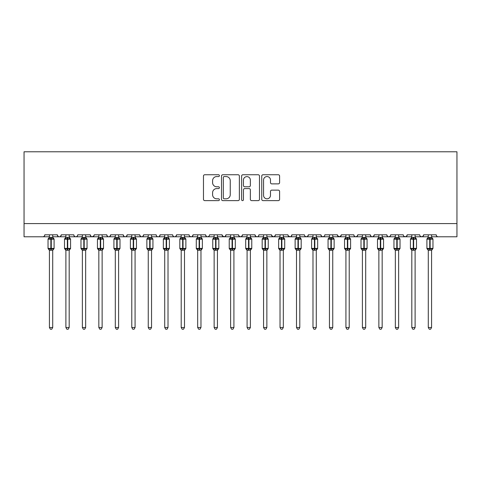 <?xml version="1.0" encoding="UTF-8"?>
<svg xmlns="http://www.w3.org/2000/svg" width="481" height="481" viewBox="0 0 481 481"><rect width="100%" height="100%" fill="white"/><g stroke="black" fill="none" stroke-linecap="round" stroke-linejoin="round"><path stroke-width="0.72" d="M219.414 175.661A0.908 0.908 0 0 0 218.512 174.753L204.768 174.753A1.293 1.293 0 0 0 203.475 176.046L203.475 199.332A1.293 1.293 0 0 0 204.768 200.625L218.512 200.625A0.908 0.908 0 0 0 219.414 199.717A0.908 0.908 0 0 0 218.512 198.815L216.733 198.815A4.137 4.137 0 0 1 212.59 194.673L212.59 192.731A4.137 4.137 0 0 1 216.733 188.594L218.512 188.594A0.908 0.908 0 0 0 219.414 187.686A0.908 0.908 0 0 0 218.512 186.784L216.733 186.784A4.137 4.137 0 0 1 212.59 182.642L212.59 180.706A4.137 4.137 0 0 1 216.733 176.563L218.512 176.563A0.908 0.908 0 0 0 219.414 175.661M278.301 183.874A1.293 1.293 0 0 0 279.599 182.582L279.599 176.046A1.293 1.293 0 0 0 278.301 174.753L263.041 174.753A1.293 1.293 0 0 0 261.748 176.046L261.748 199.332A1.293 1.293 0 0 0 263.041 200.625L278.301 200.625A1.293 1.293 0 0 0 279.599 199.332L279.599 191.438A1.293 1.293 0 0 0 278.301 190.145L271.771 190.145A1.293 1.293 0 0 0 270.478 191.438L270.478 195.352A3.457 3.457 0 0 1 267.015 198.815A3.457 3.457 0 0 1 263.558 195.352L263.558 180.026A3.457 3.457 0 0 1 267.015 176.563A3.457 3.457 0 0 1 270.478 180.026L270.478 182.582A1.293 1.293 0 0 0 271.771 183.874L278.301 183.874M24.05 223.599L456.95 223.599L456.95 151.78L24.05 151.78L24.05 236.778L42.827 236.778C43.879 236.814 44.535 236.153 44.805 234.8L57.323 234.8L58.045 236.327M239.37 176.046A1.293 1.293 0 0 0 238.077 174.753L222.811 174.753A1.293 1.293 0 0 0 221.519 176.046L221.519 199.332A1.293 1.293 0 0 0 222.811 200.625L238.077 200.625A1.293 1.293 0 0 0 239.37 199.332L239.37 176.046M242.923 174.753L258.189 174.753A1.293 1.293 0 0 1 259.481 176.046L259.481 199.332A1.293 1.293 0 0 1 258.189 200.625L251.659 200.625A1.293 1.293 0 0 1 250.36 199.332L250.36 189.887A1.293 1.293 0 0 0 249.068 188.594L244.739 188.594A1.293 1.293 0 0 0 243.44 189.887L243.44 199.717A0.908 0.908 0 0 1 242.538 200.625A0.908 0.908 0 0 1 241.63 199.717L241.63 176.046A1.293 1.293 0 0 1 242.923 174.753M52.712 236.778L59.301 236.778C58.255 236.814 57.594 236.153 57.323 234.8A1.978 1.978 0 0 0 59.301 236.778A1.978 1.978 0 0 0 61.279 234.8L73.797 234.8A1.978 1.978 0 0 0 75.776 236.778A1.978 1.978 0 0 0 77.754 234.8L90.272 234.8A1.978 1.978 0 0 0 92.244 236.778A1.978 1.978 0 0 0 94.222 234.8L106.74 234.8A1.978 1.978 0 0 0 108.718 236.778A1.978 1.978 0 0 0 110.696 234.8L123.214 234.8A1.978 1.978 0 0 0 125.192 236.778A1.978 1.978 0 0 0 127.17 234.8L139.688 234.8A1.978 1.978 0 0 0 141.667 236.778A1.978 1.978 0 0 0 143.639 234.8L156.163 234.8A1.978 1.978 0 0 0 158.135 236.778A1.978 1.978 0 0 0 160.113 234.8L172.631 234.8A1.978 1.978 0 0 0 174.609 236.778A1.978 1.978 0 0 0 176.587 234.8L189.105 234.8A1.978 1.978 0 0 0 191.083 236.778A1.978 1.978 0 0 0 193.061 234.8L205.579 234.8A1.978 1.978 0 0 0 207.558 236.778A1.978 1.978 0 0 0 209.53 234.8L222.054 234.8A1.978 1.978 0 0 0 224.026 236.778A1.978 1.978 0 0 0 226.004 234.8L238.522 234.8A1.978 1.978 0 0 0 240.5 236.778A1.978 1.978 0 0 0 242.478 234.8L254.996 234.8A1.978 1.978 0 0 0 256.974 236.778A1.978 1.978 0 0 0 258.946 234.8L271.47 234.8A1.978 1.978 0 0 0 273.442 236.778A1.978 1.978 0 0 0 275.421 234.8L287.939 234.8A1.978 1.978 0 0 0 289.917 236.778A1.978 1.978 0 0 0 291.895 234.8L304.413 234.8A1.978 1.978 0 0 0 306.391 236.778A1.978 1.978 0 0 0 308.369 234.8L320.887 234.8A1.978 1.978 0 0 0 322.865 236.778A1.978 1.978 0 0 0 324.837 234.8L337.361 234.8A1.978 1.978 0 0 0 339.333 236.778A1.978 1.978 0 0 0 341.312 234.8L353.83 234.8A1.978 1.978 0 0 0 355.808 236.778A1.978 1.978 0 0 0 357.786 234.8L370.304 234.8A1.978 1.978 0 0 0 372.282 236.778A1.978 1.978 0 0 0 374.26 234.8L386.778 234.8A1.978 1.978 0 0 0 388.756 236.778A1.978 1.978 0 0 0 390.728 234.8L403.246 234.8A1.978 1.978 0 0 0 405.224 236.778A1.978 1.978 0 0 0 407.203 234.8L419.721 234.8A1.978 1.978 0 0 0 421.699 236.778A1.978 1.978 0 0 0 423.677 234.8L436.195 234.8L436.562 235.949M423.677 234.8L422.955 236.327M407.203 234.8L406.481 236.327M390.728 234.8L390.362 235.949M382.167 236.778L388.756 236.778C387.704 236.814 387.049 236.153 386.778 234.8L387.5 236.327M374.26 234.8L373.533 236.327M365.692 236.778L372.282 236.778C371.23 236.814 370.574 236.153 370.304 234.8L371.025 236.327M357.786 234.8L357.064 236.327M349.218 236.778L355.808 236.778C354.762 236.814 354.1 236.153 353.83 234.8L354.196 235.949M341.312 234.8L340.59 236.327M337.361 234.8L338.083 236.327M320.887 234.8L321.609 236.327M308.369 234.8L307.642 236.327M283.327 236.778L289.917 236.778C290.969 236.814 291.624 236.153 291.895 234.8L291.173 236.327M275.421 234.8L274.699 236.327L273.442 236.778L271.681 235.696M271.47 234.8L272.192 236.327M254.996 234.8L255.718 236.327L256.974 236.778C258.02 236.814 258.682 236.153 258.946 234.8M242.478 234.8L241.757 236.327L240.5 236.778L239.225 236.315L238.522 234.8M226.004 234.8L225.282 236.327L224.026 236.778L222.264 235.696M222.054 234.8L222.775 236.327M200.968 236.778L207.558 236.778C206.505 236.814 205.85 236.153 205.579 234.8L206.301 236.327M184.494 236.778L191.083 236.778C192.129 236.814 192.791 236.153 193.061 234.8L192.334 236.327M168.019 236.778L174.609 236.778C175.655 236.814 176.317 236.153 176.587 234.8L175.866 236.327M151.545 236.778L158.135 236.778C159.187 236.814 159.842 236.153 160.113 234.8L159.391 236.327M135.077 236.778L141.667 236.778C142.713 236.814 143.374 236.153 143.639 234.8L142.917 236.327M139.688 234.8L140.41 236.327M118.603 236.778L125.192 236.778C126.238 236.814 126.9 236.153 127.17 234.8L126.443 236.327M131.782 236.778L125.192 236.778C124.146 236.814 123.485 236.153 123.214 234.8L123.936 236.327M102.128 236.778L108.718 236.778C109.77 236.814 110.426 236.153 110.696 234.8L109.975 236.327M115.308 236.778L108.718 236.778C107.672 236.814 107.01 236.153 106.74 234.8L107.467 236.327M85.66 236.778L92.244 236.778C91.198 236.814 90.542 236.153 90.272 234.8L90.993 236.327M65.891 236.778L59.301 236.778C60.347 236.814 61.009 236.153 61.279 234.8L60.558 236.327M436.195 234.8A1.978 1.978 0 0 0 438.173 236.778C437.121 236.814 436.465 236.153 436.195 234.8M456.95 223.599L456.95 236.778L431.583 236.778M42.827 236.778C43.879 236.814 44.535 236.153 44.805 234.8A1.978 1.978 0 0 1 42.827 236.778L49.417 236.778M69.186 236.778L75.776 236.778C76.822 236.814 77.483 236.153 77.754 234.8M82.365 236.778L75.776 236.778C74.723 236.814 74.068 236.153 73.797 234.8M98.833 236.778L92.244 236.778L94.011 235.696M148.256 236.778L141.667 236.778L140.392 236.315M164.724 236.778L158.135 236.778C157.089 236.814 156.427 236.153 156.163 234.8M181.199 236.778L174.609 236.778C173.563 236.814 172.901 236.153 172.631 234.8M197.673 236.778L191.083 236.778L189.809 236.315M214.141 236.778L207.558 236.778L208.826 236.315M296.506 236.778L289.917 236.778L288.155 235.696M299.801 236.778L306.391 236.778L307.666 236.315M312.981 236.778L306.391 236.778L305.116 236.315M316.276 236.778L322.865 236.778L324.134 236.315M329.455 236.778L322.865 236.778L321.591 236.315M332.744 236.778L339.333 236.778L341.101 235.696M345.923 236.778L339.333 236.778L337.572 235.696M362.397 236.778L355.808 236.778L357.082 236.315M378.872 236.778L372.282 236.778L373.551 236.315M395.34 236.778L388.756 236.778L390.025 236.315M398.635 236.778L405.224 236.778L406.499 236.315M411.814 236.778L405.224 236.778L403.956 236.315M415.109 236.778L421.699 236.778L422.973 236.315M428.288 236.778L421.699 236.778L420.424 236.315M224.236 176.563A0.908 0.908 0 0 0 223.328 177.471L223.328 197.907A0.908 0.908 0 0 0 224.236 198.815L226.112 198.815A4.137 4.137 0 0 0 230.249 194.673L230.249 180.706A4.137 4.137 0 0 0 226.112 176.563L224.236 176.563M250.36 180.092A3.457 3.457 0 0 0 246.903 176.629A3.457 3.457 0 0 0 243.44 180.092L243.44 185.492A1.293 1.293 0 0 0 244.739 186.784L249.068 186.784A1.293 1.293 0 0 0 250.36 185.492L250.36 180.092M49.417 250.385L48.034 248.406L54.094 248.406L54.094 239.183L52.712 237.205L53.662 238.564A0.661 0.661 0 0 1 54.094 239.183L48.034 239.183A0.661 0.661 0 0 1 48.467 238.564L48.034 239.183L48.034 248.406A0.661 0.661 0 0 0 48.467 249.026L48.942 248.539L50.866 249.002L53.193 248.539L53.475 248.96A1.449 1.383 0 0 0 52.712 250.174L49.417 250.174A1.449 1.383 0 0 0 48.659 248.96M54.094 248.406A0.661 0.661 0 0 1 53.662 249.026L52.712 250.385L54.094 248.406L54.094 239.183M49.417 237.416L49.417 237.416A1.449 1.383 180 0 1 48.659 238.63L48.942 239.051L48.659 238.63M50.866 237.283L50.866 238.588L48.942 239.051L49.417 237.482L52.712 237.416A1.449 1.383 180 0 0 53.475 238.63L53.193 239.051L50.866 238.588L50.866 250.3L49.417 250.108L48.942 248.539M52.712 250.168L52.712 327.507L49.417 327.507L49.417 250.168M52.712 234.8L52.712 237.422M49.417 234.8L49.417 237.482M52.712 237.482L53.193 239.051M53.193 248.539L52.712 250.108M52.712 327.507L51.726 329.22L50.409 329.22L49.417 327.507M65.891 250.385L64.508 248.406L70.569 248.406L70.569 239.183L69.186 237.205L70.136 238.564A0.661 0.661 0 0 1 70.569 239.183L64.508 239.183A0.661 0.661 0 0 1 64.941 238.564L64.508 239.183L64.508 248.406A0.661 0.661 0 0 0 64.941 249.026L65.41 248.539L67.34 249.002L69.661 248.539L69.943 248.96A1.449 1.383 0 0 0 69.186 250.174L65.891 250.174A1.449 1.383 0 0 0 65.127 248.96M70.569 248.406A0.661 0.661 0 0 1 70.136 249.026L69.186 250.385L70.569 248.406L70.569 239.183M65.891 237.416L65.891 237.416A1.449 1.383 180 0 1 65.127 238.63L65.41 239.051L65.127 238.63M82.365 250.385L80.976 248.406L87.043 248.406L87.043 239.183L85.66 237.205L86.61 238.564A0.661 0.661 0 0 1 87.043 239.183L80.976 239.183A0.661 0.661 0 0 1 81.409 238.564L80.976 239.183L80.976 248.406A0.661 0.661 0 0 0 81.409 249.026L81.884 248.539L83.814 249.002L86.135 248.539L86.418 248.96A1.449 1.383 0 0 0 85.66 250.174L82.365 250.174A1.449 1.383 0 0 0 81.602 248.96M87.043 248.406A0.661 0.661 0 0 1 86.61 249.026L85.66 250.385L87.043 248.406L87.043 239.183M82.365 237.416L82.365 237.416A1.449 1.383 180 0 1 81.602 238.63L81.884 239.051L81.602 238.63M98.833 250.385L97.451 248.406L103.511 248.406L103.511 239.183L102.128 237.205L103.084 238.564A0.661 0.661 0 0 1 103.511 239.183L97.451 239.183A0.661 0.661 0 0 1 97.883 238.564L97.451 239.183L97.451 248.406A0.661 0.661 0 0 0 97.883 249.026L98.358 248.539L100.282 249.002L102.609 248.539L102.892 248.96A1.449 1.383 0 0 0 102.128 250.174L98.833 250.174A1.449 1.383 0 0 0 98.076 248.96M103.511 248.406A0.661 0.661 0 0 1 103.084 249.026L102.128 250.385L103.511 248.406L103.511 239.183M98.833 237.416L98.833 237.416A1.449 1.383 180 0 1 98.076 238.63L98.358 239.051L98.076 238.63M115.308 250.385L113.925 248.406L119.985 248.406L119.985 239.183L118.603 237.205L119.553 238.564A0.661 0.661 0 0 1 119.985 239.183L113.925 239.183A0.661 0.661 0 0 1 114.358 238.564L113.925 239.183L113.925 248.406A0.661 0.661 0 0 0 114.358 249.026L114.833 248.539L116.757 249.002L119.084 248.539L119.366 248.96A1.449 1.383 0 0 0 118.603 250.174L115.308 250.174A1.449 1.383 0 0 0 114.544 248.96M119.985 248.406A0.661 0.661 0 0 1 119.553 249.026L118.603 250.385L119.985 248.406L119.985 239.183M115.308 237.416L115.308 237.416A1.449 1.383 180 0 1 114.544 238.63L114.833 239.051L114.544 238.63M67.34 237.283L67.34 238.588L65.41 239.051L65.891 237.482L69.186 237.416A1.449 1.383 180 0 0 69.943 238.63L69.661 239.051L67.34 238.588L67.34 250.3L65.891 250.108L65.41 248.539M69.186 250.168L69.186 327.507L65.891 327.507L65.891 250.168M69.186 234.8L69.186 237.422M65.891 234.8L65.891 237.482M69.186 237.482L69.661 239.051M69.661 248.539L69.186 250.108M69.186 327.507L68.194 329.22L66.877 329.22L65.891 327.507M83.814 237.283L83.814 238.588L81.884 239.051L82.359 237.482L85.66 237.416A1.449 1.383 180 0 0 86.418 238.63L86.135 239.051L83.814 238.588L83.814 250.3L82.359 250.108L81.884 248.539M85.66 250.168L85.66 327.507L82.365 327.507L82.365 250.168M85.66 234.8L85.66 237.422M82.365 234.8L82.359 237.482M85.66 237.482L86.135 239.051M86.135 248.539L85.66 250.108M85.66 327.507L84.668 329.22L83.351 329.22L82.365 327.507M100.282 237.283L100.282 238.588L98.358 239.051L98.833 237.482L102.128 237.416A1.449 1.383 180 0 0 102.892 238.63L102.609 239.051L100.282 238.588L100.282 250.3L98.833 250.108L98.358 248.539M102.128 250.168L102.128 327.507L98.833 327.507L98.833 250.168M102.128 234.8L102.128 237.422M98.833 234.8L98.833 237.482M102.128 237.482L102.609 239.051M102.609 248.539L102.128 250.108M102.128 327.507L101.142 329.22L99.826 329.22L98.833 327.507M116.757 237.283L116.757 238.588L114.833 239.051L115.308 237.482L118.603 237.416A1.449 1.383 180 0 0 119.366 238.63L119.084 239.051L116.757 238.588L116.757 250.3L115.308 250.108L114.833 248.539M118.603 250.168L118.603 327.507L115.308 327.507L115.308 250.168M118.603 234.8L118.603 237.422M115.308 234.8L115.308 237.482M118.603 237.482L119.084 239.051M119.084 248.539L118.603 250.108M118.603 327.507L117.617 329.22L116.3 329.22L115.308 327.507M131.782 250.385L130.399 248.406L136.46 248.406L136.46 239.183L135.077 237.205L136.027 238.564A0.661 0.661 0 0 1 136.46 239.183L130.399 239.183A0.661 0.661 0 0 1 130.832 238.564L130.399 239.183L130.399 248.406A0.661 0.661 0 0 0 130.832 249.026L131.301 248.539L133.231 249.002L135.552 248.539L135.834 248.96A1.449 1.383 0 0 0 135.077 250.174L131.782 250.174A1.449 1.383 0 0 0 131.018 248.96M136.46 248.406A0.661 0.661 0 0 1 136.027 249.026L135.077 250.385L136.46 248.406L136.46 239.183M131.782 237.416L131.782 237.416A1.449 1.383 180 0 1 131.018 238.63L131.301 239.051L131.018 238.63M133.231 237.283L133.231 238.588L131.301 239.051L131.782 237.482L135.077 237.416A1.449 1.383 180 0 0 135.834 238.63L135.552 239.051L133.231 238.588L133.231 250.3L131.782 250.108L131.301 248.539M135.077 250.168L135.077 327.507L131.782 327.507L131.782 250.168M135.077 234.8L135.077 237.422M131.782 234.8L131.782 237.482M135.077 237.482L135.552 239.051M135.552 248.539L135.077 250.108M135.077 327.507L134.085 329.22L132.768 329.22L131.782 327.507M148.256 250.385L146.867 248.406L152.934 248.406L152.934 239.183L151.545 237.205L152.501 238.564A0.661 0.661 0 0 1 152.934 239.183L146.867 239.183A0.661 0.661 0 0 1 147.3 238.564L146.867 239.183L146.867 248.406A0.661 0.661 0 0 0 147.3 249.026L147.775 248.539L149.705 249.002L152.026 248.539L152.309 248.96A1.449 1.383 0 0 0 151.545 250.174L148.256 250.174A1.449 1.383 0 0 0 147.493 248.96M152.934 248.406A0.661 0.661 0 0 1 152.501 249.026L151.545 250.385L152.934 248.406L152.934 239.183M148.256 237.416L148.256 237.416A1.449 1.383 180 0 1 147.493 238.63L147.775 239.051L147.493 238.63M149.705 237.283L149.705 238.588L147.775 239.051L148.25 237.482L151.545 237.416A1.449 1.383 180 0 0 152.309 238.63L152.026 239.051L149.705 238.588L149.705 250.3L148.25 250.108L147.775 248.539M151.545 250.168L151.545 327.507L148.256 327.507L148.256 250.168M151.545 234.8L151.545 237.422M148.256 234.8L148.25 237.482M151.551 237.482L152.026 239.051M152.026 248.539L151.551 250.108M151.545 327.507L150.559 329.22L149.242 329.22L148.256 327.507M164.724 250.385L163.342 248.406L169.402 248.406L169.402 239.183L168.019 237.205L168.969 238.564A0.661 0.661 0 0 1 169.402 239.183L163.342 239.183A0.661 0.661 0 0 1 163.774 238.564L163.342 239.183L163.342 248.406A0.661 0.661 0 0 0 163.774 249.026L164.249 248.539L166.173 249.002L168.5 248.539L168.783 248.96A1.449 1.383 0 0 0 168.019 250.174L164.724 250.174A1.449 1.383 0 0 0 163.967 248.96M169.402 248.406A0.661 0.661 0 0 1 168.969 249.026L168.019 250.385L169.402 248.406L169.402 239.183M164.724 237.416L164.724 237.416A1.449 1.383 180 0 1 163.967 238.63L164.249 239.051L163.967 238.63M166.173 237.283L166.173 238.588L164.249 239.051L164.724 237.482L168.019 237.416A1.449 1.383 180 0 0 168.783 238.63L168.5 239.051L166.173 238.588L166.173 250.3L164.724 250.108L164.249 248.539M168.019 250.168L168.019 327.507L164.724 327.507L164.724 250.168M168.019 234.8L168.019 237.422M164.724 234.8L164.724 237.482M168.019 237.482L168.5 239.051M168.5 248.539L168.019 250.108M168.019 327.507L167.033 329.22L165.717 329.22L164.724 327.507M181.199 250.385L179.816 248.406L185.876 248.406L185.876 239.183L184.494 237.205L185.444 238.564A0.661 0.661 0 0 1 185.876 239.183L179.816 239.183A0.661 0.661 0 0 1 180.249 238.564L179.816 239.183L179.816 248.406A0.661 0.661 0 0 0 180.249 249.026L180.718 248.539L182.648 249.002L184.969 248.539L185.257 248.96A1.449 1.383 0 0 0 184.494 250.174L181.199 250.174A1.449 1.383 0 0 0 180.435 248.96M185.876 248.406A0.661 0.661 0 0 1 185.444 249.026L184.494 250.385L185.876 248.406L185.876 239.183M181.199 237.416L181.199 237.416A1.449 1.383 180 0 1 180.435 238.63L180.718 239.051L180.435 238.63M182.648 237.283L182.648 238.588L180.718 239.051L181.199 237.482L184.494 237.416A1.449 1.383 180 0 0 185.257 238.63L184.969 239.051L182.648 238.588L182.648 250.3L181.199 250.108L180.718 248.539M184.494 250.168L184.494 327.507L181.199 327.507L181.199 250.168M184.494 234.8L184.494 237.422M181.199 234.8L181.199 237.482M184.494 237.482L184.969 239.051M184.969 248.539L184.494 250.108M184.494 327.507L183.501 329.22L182.185 329.22L181.199 327.507M197.673 250.385L196.29 248.406L202.351 248.406L202.351 239.183L200.968 237.205L201.918 238.564A0.661 0.661 0 0 1 202.351 239.183L196.29 239.183A0.661 0.661 0 0 1 196.717 238.564L196.29 239.183L196.29 248.406A0.661 0.661 0 0 0 196.717 249.026L197.192 248.539L199.122 249.002L201.443 248.539L201.725 248.96A1.449 1.383 0 0 0 200.968 250.174L197.673 250.174A1.449 1.383 0 0 0 196.909 248.96M202.351 248.406A0.661 0.661 0 0 1 201.918 249.026L200.968 250.385L202.351 248.406L202.351 239.183M197.673 237.416L197.673 237.416A1.449 1.383 180 0 1 196.909 238.63L197.192 239.051L196.909 238.63M199.122 237.283L199.122 238.588L197.192 239.051L197.673 237.482L200.968 237.416A1.449 1.383 180 0 0 201.725 238.63L201.443 239.051L199.122 238.588L199.122 250.3L197.673 250.108L197.192 248.539M200.968 250.168L200.968 327.507L197.673 327.507L197.673 250.168M200.968 234.8L200.968 237.422M197.673 234.8L197.673 237.482M200.968 237.482L201.443 239.051M201.443 248.539L200.968 250.108M200.968 327.507L199.976 329.22L198.659 329.22L197.673 327.507M214.141 250.385L212.758 248.406L218.825 248.406L218.825 239.183L217.436 237.205L218.392 238.564A0.661 0.661 0 0 1 218.825 239.183L212.758 239.183A0.661 0.661 0 0 1 213.191 238.564L212.758 239.183L212.758 248.406A0.661 0.661 0 0 0 213.191 249.026L213.666 248.539L215.596 249.002L217.917 248.539L218.2 248.96A1.449 1.383 0 0 0 217.436 250.174L214.141 250.174A1.449 1.383 0 0 0 213.384 248.96M218.825 248.406A0.661 0.661 0 0 1 218.392 249.026L217.436 250.385L218.825 248.406L218.825 239.183M214.141 237.416L214.141 237.416A1.449 1.383 180 0 1 213.384 238.63L213.666 239.051L213.384 238.63M215.596 237.283L215.596 238.588L213.666 239.051L214.141 237.482L217.436 237.416A1.449 1.383 180 0 0 218.2 238.63L217.917 239.051L215.596 238.588L215.596 250.3L214.141 250.108L213.666 248.539M217.436 250.168L217.436 327.507L214.141 327.507L214.141 250.168M217.436 234.8L217.436 237.422M214.141 234.8L214.141 237.482M217.442 237.482L217.917 239.051M217.917 248.539L217.442 250.108M217.436 327.507L216.45 329.22L215.133 329.22L214.141 327.507M230.615 250.385L229.233 248.406L235.293 248.406L235.293 239.183L233.91 237.205L234.86 238.564A0.661 0.661 0 0 1 235.293 239.183L229.233 239.183A0.661 0.661 0 0 1 229.665 238.564L229.233 239.183L229.233 248.406A0.661 0.661 0 0 0 229.665 249.026L230.14 248.539L232.064 249.002L234.391 248.539L234.674 248.96A1.449 1.383 0 0 0 233.91 250.174L230.615 250.174A1.449 1.383 0 0 0 229.858 248.96M235.293 248.406A0.661 0.661 0 0 1 234.86 249.026L233.91 250.385L235.293 248.406L235.293 239.183M230.615 237.416L230.615 237.416A1.449 1.383 180 0 1 229.858 238.63L230.14 239.051L229.858 238.63M232.064 237.283L232.064 238.588L230.14 239.051L230.615 237.482L233.91 237.416A1.449 1.383 180 0 0 234.674 238.63L234.391 239.051L232.064 238.588L232.064 250.3L230.615 250.108L230.14 248.539M233.91 250.168L233.91 327.507L230.615 327.507L230.615 250.168M233.91 234.8L233.91 237.422M230.615 234.8L230.615 237.482M233.91 237.482L234.391 239.051M234.391 248.539L233.91 250.108M233.91 327.507L232.924 329.22L231.608 329.22L230.615 327.507M247.09 250.385L245.707 248.406L251.767 248.406L251.767 239.183L250.385 237.205L251.335 238.564A0.661 0.661 0 0 1 251.767 239.183L245.707 239.183A0.661 0.661 0 0 1 246.14 238.564L245.707 239.183L245.707 248.406A0.661 0.661 0 0 0 246.14 249.026L246.609 248.539L248.539 249.002L250.86 248.539L251.142 248.96A1.449 1.383 0 0 0 250.385 250.174L247.09 250.174A1.449 1.383 0 0 0 246.326 248.96M251.767 248.406A0.661 0.661 0 0 1 251.335 249.026L250.385 250.385L251.767 248.406L251.767 239.183M247.09 237.416L247.09 237.416A1.449 1.383 180 0 1 246.326 238.63L246.609 239.051L246.326 238.63M248.539 237.283L248.539 238.588L246.609 239.051L247.09 237.482L250.385 237.416A1.449 1.383 180 0 0 251.142 238.63L250.86 239.051L248.539 238.588L248.539 250.3L247.09 250.108L246.609 248.539M250.385 250.168L250.385 327.507L247.09 327.507L247.09 250.168M250.385 234.8L250.385 237.422M247.09 234.8L247.09 237.482M250.385 237.482L250.86 239.051M250.86 248.539L250.385 250.108M250.385 327.507L249.392 329.22L248.076 329.22L247.09 327.507M263.564 250.385L262.175 248.406L268.242 248.406L268.242 239.183L266.859 237.205L267.809 238.564A0.661 0.661 0 0 1 268.242 239.183L262.175 239.183A0.661 0.661 0 0 1 262.608 238.564L262.175 239.183L262.175 248.406A0.661 0.661 0 0 0 262.608 249.026L263.083 248.539L265.013 249.002L267.334 248.539L267.616 248.96A1.449 1.383 0 0 0 266.859 250.174L263.564 250.174A1.449 1.383 0 0 0 262.8 248.96M268.242 248.406A0.661 0.661 0 0 1 267.809 249.026L266.859 250.385L268.242 248.406L268.242 239.183M263.564 237.416L263.564 237.416A1.449 1.383 180 0 1 262.8 238.63L263.083 239.051L262.8 238.63M265.013 237.283L265.013 238.588L263.083 239.051L263.558 237.482L266.859 237.416A1.449 1.383 180 0 0 267.616 238.63L267.334 239.051L265.013 238.588L265.013 250.3L263.558 250.108L263.083 248.539M266.859 250.168L266.859 327.507L263.564 327.507L263.564 250.168M266.859 234.8L266.859 237.422M263.564 234.8L263.558 237.482M266.859 237.482L267.334 239.051M267.334 248.539L266.859 250.108M266.859 327.507L265.867 329.22L264.55 329.22L263.564 327.507M280.032 250.385L278.649 248.406L284.71 248.406L284.71 239.183L283.327 237.205L284.283 238.564A0.661 0.661 0 0 1 284.71 239.183L278.649 239.183A0.661 0.661 0 0 1 279.082 238.564L278.649 239.183L278.649 248.406A0.661 0.661 0 0 0 279.082 249.026L279.557 248.539L281.481 249.002L283.808 248.539L284.091 248.96A1.449 1.383 0 0 0 283.327 250.174L280.032 250.174A1.449 1.383 0 0 0 279.275 248.96M284.71 248.406A0.661 0.661 0 0 1 284.283 249.026L283.327 250.385L284.71 248.406L284.71 239.183M280.032 237.416L280.032 237.416A1.449 1.383 180 0 1 279.275 238.63L279.557 239.051L279.275 238.63M281.481 237.283L281.481 238.588L279.557 239.051L280.032 237.482L283.327 237.416A1.449 1.383 180 0 0 284.091 238.63L283.808 239.051L281.481 238.588L281.481 250.3L280.032 250.108L279.557 248.539M283.327 250.168L283.327 327.507L280.032 327.507L280.032 250.168M283.327 234.8L283.327 237.422M280.032 234.8L280.032 237.482M283.327 237.482L283.808 239.051M283.808 248.539L283.327 250.108M283.327 327.507L282.341 329.22L281.024 329.22L280.032 327.507M296.506 250.385L295.124 248.406L301.184 248.406L301.184 239.183L299.801 237.205L300.751 238.564A0.661 0.661 0 0 1 301.184 239.183L295.124 239.183A0.661 0.661 0 0 1 295.556 238.564L295.124 239.183L295.124 248.406A0.661 0.661 0 0 0 295.556 249.026L296.031 248.539L297.955 249.002L300.282 248.539L300.565 248.96A1.449 1.383 0 0 0 299.801 250.174L296.506 250.174A1.449 1.383 0 0 0 295.743 248.96M301.184 248.406A0.661 0.661 0 0 1 300.751 249.026L299.801 250.385L301.184 248.406L301.184 239.183M296.506 237.416L296.506 237.416A1.449 1.383 180 0 1 295.743 238.63L296.031 239.051L295.743 238.63M297.955 237.283L297.955 238.588L296.031 239.051L296.506 237.482L299.801 237.416A1.449 1.383 180 0 0 300.565 238.63L300.282 239.051L297.955 238.588L297.955 250.3L296.506 250.108L296.031 248.539M299.801 250.168L299.801 327.507L296.506 327.507L296.506 250.168M299.801 234.8L299.801 237.422M296.506 234.8L296.506 237.482M299.801 237.482L300.282 239.051M300.282 248.539L299.801 250.108M299.801 327.507L298.815 329.22L297.498 329.22L296.506 327.507M312.981 250.385L311.598 248.406L317.658 248.406L317.658 239.183L316.276 237.205L317.226 238.564A0.661 0.661 0 0 1 317.658 239.183L311.598 239.183A0.661 0.661 0 0 1 312.031 238.564L311.598 239.183L311.598 248.406A0.661 0.661 0 0 0 312.031 249.026L312.5 248.539L314.43 249.002L316.751 248.539L317.033 248.96A1.449 1.383 0 0 0 316.276 250.174L312.981 250.174A1.449 1.383 0 0 0 312.217 248.96M317.658 248.406A0.661 0.661 0 0 1 317.226 249.026L316.276 250.385L317.658 248.406L317.658 239.183M312.981 237.416L312.981 237.416A1.449 1.383 180 0 1 312.217 238.63L312.5 239.051L312.217 238.63M314.43 237.283L314.43 238.588L312.5 239.051L312.981 237.482L316.276 237.416A1.449 1.383 180 0 0 317.033 238.63L316.751 239.051L314.43 238.588L314.43 250.3L312.981 250.108L312.5 248.539M316.276 250.168L316.276 327.507L312.981 327.507L312.981 250.168M316.276 234.8L316.276 237.422M312.981 234.8L312.981 237.482M316.276 237.482L316.751 239.051M316.751 248.539L316.276 250.108M316.276 327.507L315.283 329.22L313.967 329.22L312.981 327.507M329.455 250.385L328.066 248.406L334.133 248.406L334.133 239.183L332.744 237.205L333.7 238.564A0.661 0.661 0 0 1 334.133 239.183L328.066 239.183A0.661 0.661 0 0 1 328.499 238.564L328.066 239.183L328.066 248.406A0.661 0.661 0 0 0 328.499 249.026L328.974 248.539L330.904 249.002L333.225 248.539L333.507 248.96A1.449 1.383 0 0 0 332.744 250.174L329.455 250.174A1.449 1.383 0 0 0 328.691 248.96M334.133 248.406A0.661 0.661 0 0 1 333.7 249.026L332.744 250.385L334.133 248.406L334.133 239.183M329.455 237.416L329.455 237.416A1.449 1.383 180 0 1 328.691 238.63L328.974 239.051L328.691 238.63M330.904 237.283L330.904 238.588L328.974 239.051L329.449 237.482L332.744 237.416A1.449 1.383 180 0 0 333.507 238.63L333.225 239.051L330.904 238.588L330.904 250.3L329.449 250.108L328.974 248.539M332.744 250.168L332.744 327.507L329.455 327.507L329.455 250.168M332.744 234.8L332.744 237.422M329.455 234.8L329.449 237.482M332.75 237.482L333.225 239.051M333.225 248.539L332.75 250.108M332.744 327.507L331.758 329.22L330.441 329.22L329.455 327.507M345.923 250.385L344.54 248.406L350.601 248.406L350.601 239.183L349.218 237.205L350.168 238.564A0.661 0.661 0 0 1 350.601 239.183L344.54 239.183A0.661 0.661 0 0 1 344.973 238.564L344.54 239.183L344.54 248.406A0.661 0.661 0 0 0 344.973 249.026L345.448 248.539L347.372 249.002L349.699 248.539L349.982 248.96A1.449 1.383 0 0 0 349.218 250.174L345.923 250.174A1.449 1.383 0 0 0 345.166 248.96M350.601 248.406A0.661 0.661 0 0 1 350.168 249.026L349.218 250.385L350.601 248.406L350.601 239.183M345.923 237.416L345.923 237.416A1.449 1.383 180 0 1 345.166 238.63L345.448 239.051L345.166 238.63M347.372 237.283L347.372 238.588L345.448 239.051L345.923 237.482L349.218 237.416A1.449 1.383 180 0 0 349.982 238.63L349.699 239.051L347.372 238.588L347.372 250.3L345.923 250.108L345.448 248.539M349.218 250.168L349.218 327.507L345.923 327.507L345.923 250.168M349.218 234.8L349.218 237.422M345.923 234.8L345.923 237.482M349.218 237.482L349.699 239.051M349.699 248.539L349.218 250.108M349.218 327.507L348.232 329.22L346.915 329.22L345.923 327.507M362.397 250.385L361.015 248.406L367.075 248.406L367.075 239.183L365.692 237.205L366.642 238.564A0.661 0.661 0 0 1 367.075 239.183L361.015 239.183A0.661 0.661 0 0 1 361.447 238.564L361.015 239.183L361.015 248.406A0.661 0.661 0 0 0 361.447 249.026L361.916 248.539L363.846 249.002L366.167 248.539L366.456 248.96A1.449 1.383 0 0 0 365.692 250.174L362.397 250.174A1.449 1.383 0 0 0 361.634 248.96M367.075 248.406A0.661 0.661 0 0 1 366.642 249.026L365.692 250.385L367.075 248.406L367.075 239.183M362.397 237.416L362.397 237.416A1.449 1.383 180 0 1 361.634 238.63L361.916 239.051L361.634 238.63M363.846 237.283L363.846 238.588L361.916 239.051L362.397 237.482L365.692 237.416A1.449 1.383 180 0 0 366.456 238.63L366.167 239.051L363.846 238.588L363.846 250.3L362.397 250.108L361.916 248.539M365.692 250.168L365.692 327.507L362.397 327.507L362.397 250.168M365.692 234.8L365.692 237.422M362.397 234.8L362.397 237.482M365.692 237.482L366.167 239.051M366.167 248.539L365.692 250.108M365.692 327.507L364.7 329.22L363.383 329.22L362.397 327.507M378.872 250.385L377.489 248.406L383.549 248.406L383.549 239.183L382.167 237.205L383.116 238.564A0.661 0.661 0 0 1 383.549 239.183L377.489 239.183A0.661 0.661 0 0 1 377.916 238.564L377.489 239.183L377.489 248.406A0.661 0.661 0 0 0 377.916 249.026L378.391 248.539L380.321 249.002L382.642 248.539L382.924 248.96A1.449 1.383 0 0 0 382.167 250.174L378.872 250.174A1.449 1.383 0 0 0 378.108 248.96M383.549 248.406A0.661 0.661 0 0 1 383.116 249.026L382.167 250.385L383.549 248.406L383.549 239.183M378.872 237.416L378.872 237.416A1.449 1.383 180 0 1 378.108 238.63L378.391 239.051L378.108 238.63M380.321 237.283L380.321 238.588L378.391 239.051L378.872 237.482L382.167 237.416A1.449 1.383 180 0 0 382.924 238.63L382.642 239.051L380.321 238.588L380.321 250.3L378.872 250.108L378.391 248.539M382.167 250.168L382.167 327.507L378.872 327.507L378.872 250.168M382.167 234.8L382.167 237.422M378.872 234.8L378.872 237.482M382.167 237.482L382.642 239.051M382.642 248.539L382.167 250.108M382.167 327.507L381.174 329.22L379.858 329.22L378.872 327.507M395.34 250.385L393.957 248.406L400.024 248.406L400.024 239.183L398.635 237.205L399.591 238.564A0.661 0.661 0 0 1 400.024 239.183L393.957 239.183A0.661 0.661 0 0 1 394.39 238.564L393.957 239.183L393.957 248.406A0.661 0.661 0 0 0 394.39 249.026L394.865 248.539L396.795 249.002L399.116 248.539L399.398 248.96A1.449 1.383 0 0 0 398.635 250.174L395.34 250.174A1.449 1.383 0 0 0 394.582 248.96M400.024 248.406A0.661 0.661 0 0 1 399.591 249.026L398.635 250.385L400.024 248.406L400.024 239.183M395.34 237.416L395.34 237.416A1.449 1.383 180 0 1 394.582 238.63L394.865 239.051L394.582 238.63M396.795 237.283L396.795 238.588L394.865 239.051L395.34 237.482L398.635 237.416A1.449 1.383 180 0 0 399.398 238.63L399.116 239.051L396.795 238.588L396.795 250.3L395.34 250.108L394.865 248.539M398.635 250.168L398.635 327.507L395.34 327.507L395.34 250.168M398.635 234.8L398.635 237.422M395.34 234.8L395.34 237.482M398.641 237.482L399.116 239.051M399.116 248.539L398.641 250.108M398.635 327.507L397.649 329.22L396.332 329.22L395.34 327.507M411.814 250.385L410.431 248.406L416.492 248.406L416.492 239.183L415.109 237.205L416.059 238.564A0.661 0.661 0 0 1 416.492 239.183L410.431 239.183A0.661 0.661 0 0 1 410.864 238.564L410.431 239.183L410.431 248.406A0.661 0.661 0 0 0 410.864 249.026L411.339 248.539L413.263 249.002L415.59 248.539L415.873 248.96A1.449 1.383 0 0 0 415.109 250.174L411.814 250.174A1.449 1.383 0 0 0 411.057 248.96M416.492 248.406A0.661 0.661 0 0 1 416.059 249.026L415.109 250.385L416.492 248.406L416.492 239.183M411.814 237.416L411.814 237.416A1.449 1.383 180 0 1 411.057 238.63L411.339 239.051L411.057 238.63M413.263 237.283L413.263 238.588L411.339 239.051L411.814 237.482L415.109 237.416A1.449 1.383 180 0 0 415.873 238.63L415.59 239.051L413.263 238.588L413.263 250.3L411.814 250.108L411.339 248.539M415.109 250.168L415.109 327.507L411.814 327.507L411.814 250.168M415.109 234.8L415.109 237.422M411.814 234.8L411.814 237.482M415.109 237.482L415.59 239.051M415.59 248.539L415.109 250.108M415.109 327.507L414.123 329.22L412.806 329.22L411.814 327.507M428.288 250.385L426.906 248.406L432.966 248.406L432.966 239.183L431.583 237.205L432.533 238.564A0.661 0.661 0 0 1 432.966 239.183L426.906 239.183A0.661 0.661 0 0 1 427.338 238.564L426.906 239.183L426.906 248.406A0.661 0.661 0 0 0 427.338 249.026L427.807 248.539L429.737 249.002L432.058 248.539L432.341 248.96A1.449 1.383 0 0 0 431.583 250.174L428.288 250.174A1.449 1.383 0 0 0 427.525 248.96M432.966 248.406A0.661 0.661 0 0 1 432.533 249.026L431.583 250.385L432.966 248.406L432.966 239.183M428.288 237.416L428.288 237.416A1.449 1.383 180 0 1 427.525 238.63L427.807 239.051L427.525 238.63M429.737 237.283L429.737 238.588L427.807 239.051L428.288 237.482L431.583 237.416A1.449 1.383 180 0 0 432.341 238.63L432.058 239.051L429.737 238.588L429.737 250.3L428.288 250.108L427.807 248.539M431.583 250.168L431.583 327.507L428.288 327.507L428.288 250.168M431.583 234.8L431.583 237.422M428.288 234.8L428.288 237.482M431.583 237.482L432.058 239.051M432.058 248.539L431.583 250.108M431.583 327.507L430.591 329.22L429.274 329.22L428.288 327.507M51.263 250.3L51.263 237.283M67.737 250.3L67.737 237.283M84.205 250.3L84.205 237.283M100.679 250.3L100.679 237.283M117.154 250.3L117.154 237.283M133.628 250.3L133.628 237.283M150.096 250.3L150.096 237.283M166.57 250.3L166.57 237.283M183.045 250.3L183.045 237.283M199.519 250.3L199.519 237.283M215.987 250.3L215.987 237.283M232.461 250.3L232.461 237.283M248.936 250.3L248.936 237.283M265.404 250.3L265.404 237.283M281.878 250.3L281.878 237.283M298.352 250.3L298.352 237.283M314.827 250.3L314.827 237.283M331.295 250.3L331.295 237.283M347.769 250.3L347.769 237.283M364.243 250.3L364.243 237.283M380.718 250.3L380.718 237.283M397.186 250.3L397.186 237.283M413.66 250.3L413.66 237.283M430.134 250.3L430.134 237.283M217.436 236.778L230.615 236.778M233.91 236.778L247.09 236.778M250.385 236.778L263.564 236.778M266.859 236.778L280.032 236.778M48.467 238.564L49.417 237.205M64.941 238.564L65.891 237.205M81.409 238.564L82.365 237.205M97.883 238.564L98.833 237.205M114.358 238.564L115.308 237.205M130.832 238.564L131.782 237.205M147.3 238.564L148.256 237.205M163.774 238.564L164.724 237.205M180.249 238.564L181.199 237.205M196.717 238.564L197.673 237.205M213.191 238.564L214.141 237.205M229.665 238.564L230.615 237.205M246.14 238.564L247.09 237.205M262.608 238.564L263.564 237.205M279.082 238.564L280.032 237.205M295.556 238.564L296.506 237.205M312.031 238.564L312.981 237.205M328.499 238.564L329.455 237.205M344.973 238.564L345.923 237.205M361.447 238.564L362.397 237.205M377.916 238.564L378.872 237.205M394.39 238.564L395.34 237.205M410.864 238.564L411.814 237.205M427.338 238.564L428.288 237.205"/></g></svg>
